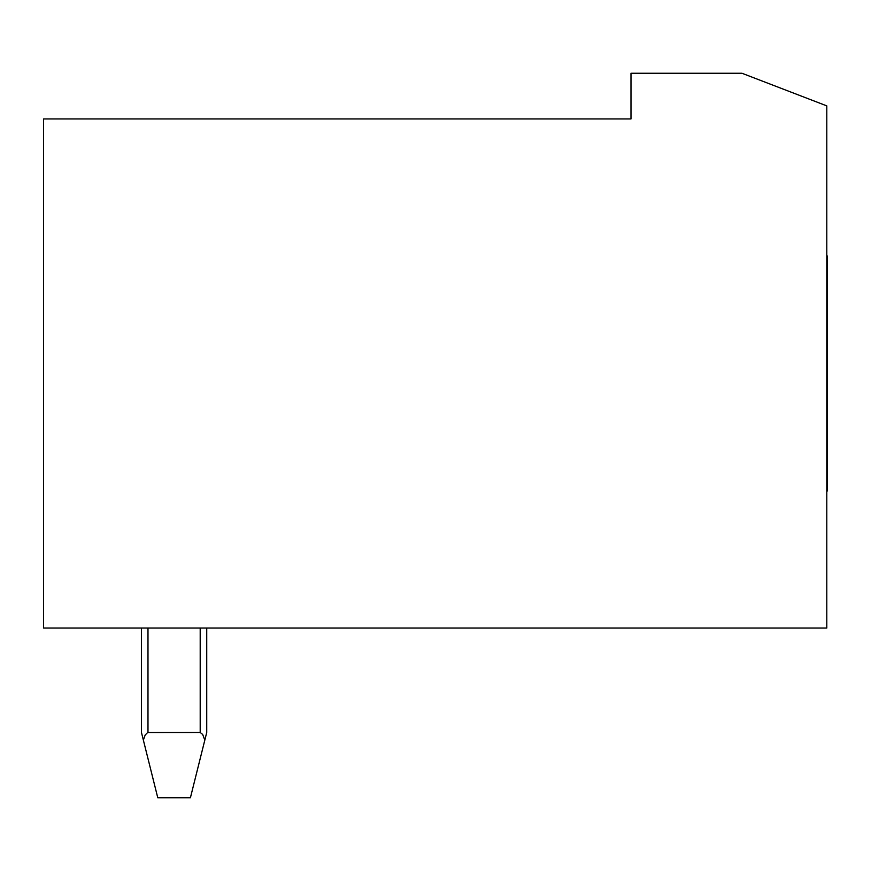 <?xml version="1.0" encoding="UTF-8"?>
<svg xmlns="http://www.w3.org/2000/svg" width="871" height="871" viewBox="0 0 871 871"><rect width="100%" height="100%" fill="white"/><g stroke="black" fill="none" stroke-linecap="round" stroke-linejoin="round"><path stroke-width="1.31" d="M826.797 628.045L826.797 105.881L741.95 73.251L630.985 73.251L630.985 118.935L43.55 118.935L43.55 628.045L826.797 628.045M826.797 262.607L827.45 262.607L827.45 490.917L826.797 490.917M826.797 264.065L827.45 264.065M826.797 257.696L827.45 257.696L827.45 262.607M826.797 286.907L827.45 286.907M826.797 289.803L827.45 289.803M826.797 274.92L827.45 274.92M826.797 325.231L827.45 325.231M826.797 329.107L827.45 329.107M826.797 323.01L827.45 323.01M826.797 308.116L827.45 308.116M826.797 417.884L827.45 417.884M826.797 421.749L827.45 421.749M826.797 404.634L827.45 404.634M826.797 399.201L827.45 399.201M826.797 457.188L827.45 457.188M826.797 460.084L827.45 460.084M826.797 442.326L827.45 442.326M826.797 482.915L827.45 482.915M826.797 484.385L827.45 484.385M826.797 474.292L827.45 474.292M826.797 256.074L827.45 256.074L827.45 257.696M826.797 257.065L827.45 257.065M826.797 272.688L827.45 272.688M826.797 304.665L827.45 304.665M826.797 347.79L827.45 347.79M826.797 351.906L827.45 351.906M826.797 342.347L827.45 342.347M826.797 371.384L827.45 371.384M826.797 375.597L827.45 375.597M826.797 362.967L827.45 362.967M826.797 395.075L827.45 395.075M826.797 384.013L827.45 384.013M826.797 438.875L827.45 438.875M826.797 423.981L827.45 423.981M826.797 472.071L827.45 472.071M826.797 489.284L827.45 489.284M826.797 489.927L827.45 489.927M206.732 628.045L206.732 732.478L204.816 740.132L202.693 734.471L200.199 732.478L147.613 732.522L145.152 735.07L143.367 740.132L157.771 797.749L190.411 797.749L204.816 740.132M143.367 740.132L141.461 732.478L141.461 628.045M147.983 732.478L147.983 628.045L147.983 732.478M200.199 628.045L200.199 732.478"/></g></svg>
